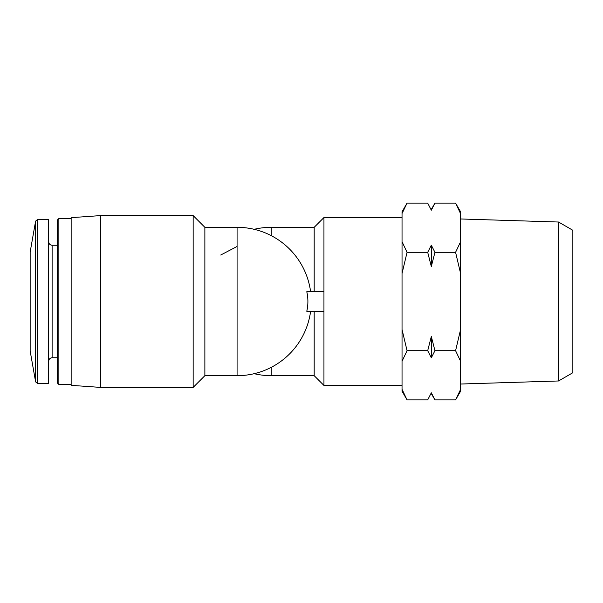 <?xml version="1.0" encoding="UTF-8"?>
<svg xmlns="http://www.w3.org/2000/svg" width="603" height="603" viewBox="0 0 603 603"><rect width="100%" height="100%" fill="white"/><g stroke="black" fill="none" stroke-linecap="round" stroke-linejoin="round"><path stroke-width="0.9" d="M402.231 213.176L407.055 203.105L402.035 211.804L402.035 391.196L407.055 399.895L427.7 399.895L431.318 392.794L434.944 399.895L455.582 399.895L460.406 389.824M402.035 389.297L407.055 399.895M402.035 329.509L407.055 350.697L402.035 361.295M402.035 241.705L407.055 252.303L402.035 273.491M323.947 311.261L306.791 311.261C308.261 304.756 308.261 298.244 306.791 291.739L323.947 291.739L323.947 385.445L402.035 385.445M220.721 255.016L237.077 246.469M193.156 215.603L193.156 387.397L100.43 387.397L100.43 215.603L193.156 215.603L204.869 227.316L204.869 375.684L193.156 387.397M30.15 301.5L30.15 350.916L35.607 381.88L37.529 383.493L35.607 381.88L35.607 221.12L37.529 219.507L37.529 383.493L48.692 383.493L48.692 219.507L37.529 219.507L35.607 221.12L30.15 252.084L30.15 301.5M58.86 384.465L58.86 218.535L57.481 219.914L57.481 383.086L58.86 384.465L71.146 384.465M100.43 215.603L71.146 217.653L71.146 385.347L100.43 387.397M271.244 235.652L271.244 227.316L314.186 227.316L314.186 291.739M314.186 227.316L323.947 217.555L323.947 291.739M314.186 311.261L314.186 375.684L323.947 385.445M431.401 392.983L431.771 393.804M407.055 350.697L427.7 350.697L431.318 357.798L434.944 350.697L455.582 350.697L460.602 329.509L460.602 273.491L455.582 252.303L460.602 241.705L460.602 213.703L455.582 203.105L434.944 203.105L431.318 210.206L430.866 209.196M455.582 399.895L460.602 391.196L460.602 361.295L455.582 350.697M407.055 252.303L427.7 252.303L431.318 266.496L434.944 252.303L455.582 252.303M434.944 350.697L431.318 336.504L427.7 350.697M427.7 203.105L431.318 210.206L427.7 203.105L407.055 203.105M434.944 252.303L431.318 245.202L427.7 252.303M558.551 380.975L558.551 222.025L572.85 230.286L572.85 372.714L558.551 380.975L460.602 384.028M455.582 203.105L460.602 211.804L460.602 213.703M460.602 241.705L460.602 273.491M460.602 329.509L460.602 361.295M431.318 266.496L431.318 245.202M431.318 357.798L431.318 336.504M427.7 399.895L431.318 392.794M204.869 227.316L237.077 227.316L237.077 375.684A74.184 74.184 0 0 0 310.613 311.261M57.481 245.255L52.114 245.255C50.057 245.067 48.918 243.929 48.692 241.841C48.918 243.929 50.057 245.067 52.114 245.255L52.114 357.745C50.057 357.933 48.918 359.071 48.692 361.159C48.918 359.071 50.057 357.933 52.114 357.745L57.481 357.745M271.244 367.348L271.244 375.684L314.186 375.684M204.869 375.684L237.077 375.684M30.15 350.916L35.607 381.88M30.15 252.084L35.607 221.12M58.86 218.535L71.146 218.535M310.613 291.739A74.184 74.184 0 0 0 237.077 227.316M271.244 227.316A74.184 74.184 0 0 0 254.157 229.313M254.157 373.687A74.184 74.184 0 0 0 271.244 375.684M323.947 217.555L402.035 217.555M558.551 222.025L460.602 218.972M431.318 209.377L434.944 203.105M431.318 393.623L434.944 399.895"/></g></svg>
